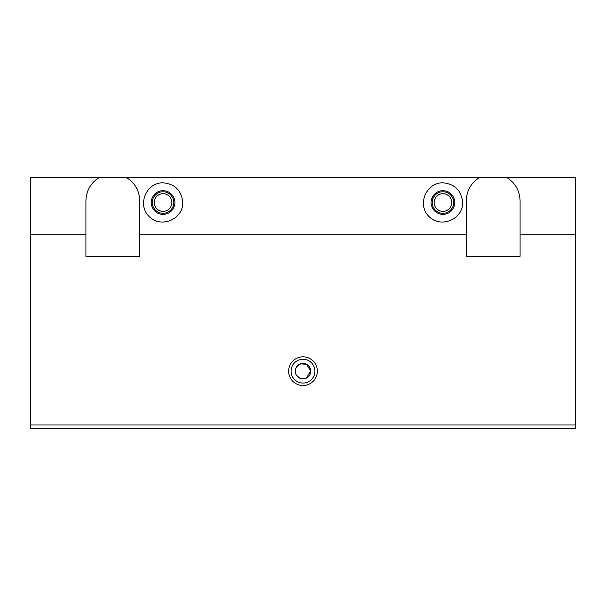 <?xml version="1.0" encoding="UTF-8"?>
<svg xmlns="http://www.w3.org/2000/svg" width="606" height="606" viewBox="0 0 606 606"><rect width="100%" height="100%" fill="white"/><g stroke="black" fill="none" stroke-linecap="round" stroke-linejoin="round"><path stroke-width="0.91" d="M506.601 177.414L575.7 177.414L575.7 428.586L30.3 428.586L30.3 177.414L126.253 177.414C134.888 182.792 139.38 190.572 139.736 200.737L139.736 234.825L466.264 234.825L466.264 256.353L520.084 256.353L520.084 200.737C519.728 190.572 515.236 182.792 506.601 177.414L126.253 177.414M171.884 202.533A8.825 8.825 0 0 1 158.651 210.168A8.825 8.825 0 0 1 158.651 194.89A8.825 8.825 0 0 1 171.884 202.533M296.432 375.22L299.735 378.167L306.371 378.114L310.711 371.175L306.598 364.35L300.644 363.827L296.622 366.842M295.902 368.153L295.296 370.728M310.711 371.175A7.711 7.711 0 0 1 299.144 377.856A7.711 7.711 0 0 1 299.144 364.494A7.711 7.711 0 0 1 310.711 371.175M462.673 202.533C463.052 219.364 440.615 228.659 428.98 216.486C416.814 204.851 426.101 182.414 442.941 182.8C454.901 183.989 461.477 190.572 462.673 202.533M453.705 202.533A10.764 10.764 0 0 1 437.555 211.858A10.764 10.764 0 0 1 437.555 193.208A10.764 10.764 0 0 1 453.705 202.533M173.824 202.533A10.764 10.764 0 0 1 157.681 211.858A10.764 10.764 0 0 1 157.681 193.208A10.764 10.764 0 0 1 173.824 202.533M314.923 371.175A11.923 11.923 0 0 1 297.038 381.5A11.923 11.923 0 0 1 297.038 360.85A11.923 11.923 0 0 1 314.923 371.175M317.355 371.175A14.355 14.355 0 0 1 295.826 383.606A14.355 14.355 0 0 1 295.826 358.744A14.355 14.355 0 0 1 317.355 371.175M479.747 177.414C471.112 182.792 466.62 190.572 466.264 200.737L466.264 234.825M163.059 182.8C175.028 183.989 181.603 190.572 182.8 202.533C183.179 219.364 160.741 228.659 149.106 216.486C136.933 204.851 146.228 182.414 163.059 182.8M139.736 234.825L139.736 256.353L85.916 256.353L85.916 234.825L30.3 234.825M85.916 234.825L85.916 200.737C86.272 190.572 90.764 182.792 99.399 177.414M575.7 424.995L30.3 424.995M575.7 234.825L520.084 234.825M174.899 202.533A11.84 11.84 0 0 1 157.143 212.789A11.84 11.84 0 0 1 157.143 192.276A11.84 11.84 0 0 1 174.899 202.533M454.78 202.533A11.84 11.84 0 0 1 437.017 212.789A11.84 11.84 0 0 1 437.017 192.276A11.84 11.84 0 0 1 454.78 202.533M451.758 202.533A8.825 8.825 0 0 1 438.524 210.168A8.825 8.825 0 0 1 438.524 194.89A8.825 8.825 0 0 1 451.758 202.533"/></g></svg>
